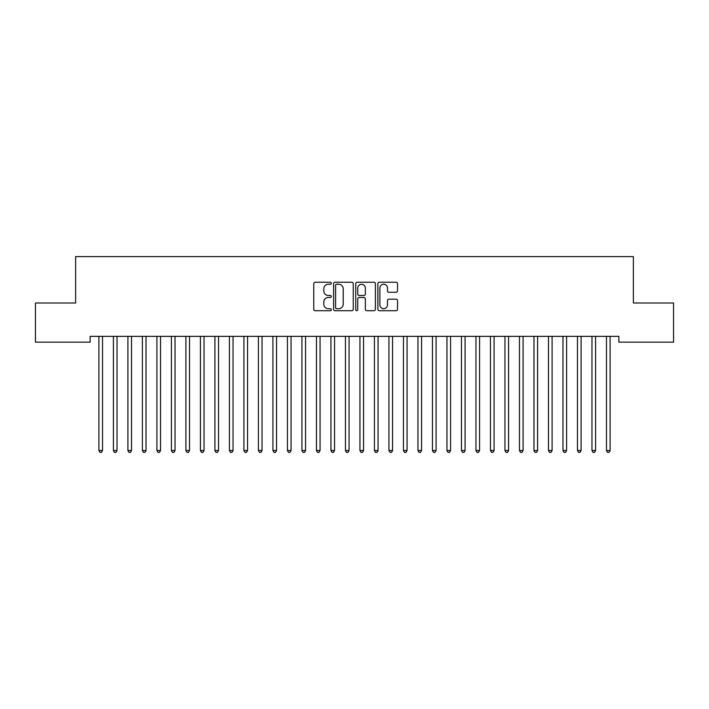 <?xml version="1.0" encoding="UTF-8"?>
<svg xmlns="http://www.w3.org/2000/svg" width="709" height="709" viewBox="0 0 709 709"><rect width="100%" height="100%" fill="white"/><g stroke="black" fill="none" stroke-linecap="round" stroke-linejoin="round"><path stroke-width="1.06" d="M331.298 283.237A0.993 0.993 0 0 0 330.297 282.244L315.177 282.244A1.427 1.427 0 0 0 313.75 283.662L313.75 309.284A1.427 1.427 0 0 0 315.177 310.71L330.297 310.71A0.993 0.993 0 0 0 331.298 309.718A0.993 0.993 0 0 0 330.297 308.716L328.347 308.716A4.555 4.555 0 0 1 323.791 304.161L323.791 302.025A4.555 4.555 0 0 1 328.347 297.47L330.297 297.47A0.993 0.993 0 0 0 331.298 296.477A0.993 0.993 0 0 0 330.297 295.476L328.347 295.476A4.555 4.555 0 0 1 323.791 290.92L323.791 288.793A4.555 4.555 0 0 1 328.347 284.238L330.297 284.238A0.993 0.993 0 0 0 331.298 283.237M396.101 292.276A1.427 1.427 0 0 0 397.527 290.85L397.527 283.662A1.427 1.427 0 0 0 396.101 282.244L379.306 282.244A1.427 1.427 0 0 0 377.879 283.662L377.879 309.284A1.427 1.427 0 0 0 379.306 310.71L396.101 310.71A1.427 1.427 0 0 0 397.527 309.284L397.527 300.607A1.427 1.427 0 0 0 396.101 299.18L388.913 299.18A1.427 1.427 0 0 0 387.486 300.607L387.486 304.914A3.811 3.811 0 0 1 383.684 308.716A3.811 3.811 0 0 1 379.873 304.914L379.873 288.04A3.811 3.811 0 0 1 383.684 284.238A3.811 3.811 0 0 1 387.486 288.04L387.486 290.85A1.427 1.427 0 0 0 388.913 292.276L396.101 292.276M618.877 336.358L90.123 336.358L90.123 342.155L35.45 342.155L35.45 303L75.624 303L75.624 256.596L633.376 256.596L633.376 303L673.55 303L673.55 342.155L618.877 342.155L618.877 336.358M353.25 283.662A1.427 1.427 0 0 0 351.832 282.244L335.038 282.244A1.427 1.427 0 0 0 333.611 283.662L333.611 309.284A1.427 1.427 0 0 0 335.038 310.71L351.832 310.71A1.427 1.427 0 0 0 353.25 309.284L353.25 283.662M357.168 282.244L373.962 282.244A1.427 1.427 0 0 1 375.389 283.662L375.389 309.284A1.427 1.427 0 0 1 373.962 310.71L366.775 310.71A1.427 1.427 0 0 1 365.357 309.284L365.357 298.897A1.427 1.427 0 0 0 363.93 297.47L359.162 297.47A1.427 1.427 0 0 0 357.735 298.897L357.735 309.718A0.993 0.993 0 0 1 356.742 310.71A0.993 0.993 0 0 1 355.75 309.718L355.75 283.662A1.427 1.427 0 0 1 357.168 282.244M336.598 284.238A0.993 0.993 0 0 0 335.605 285.231L335.605 307.724A0.993 0.993 0 0 0 336.598 308.716L338.663 308.716A4.555 4.555 0 0 0 343.218 304.161L343.218 288.793A4.555 4.555 0 0 0 338.663 284.238L336.598 284.238M365.357 288.111A3.811 3.811 0 0 0 361.546 284.309A3.811 3.811 0 0 0 357.735 288.111L357.735 294.058A1.427 1.427 0 0 0 359.162 295.476L363.93 295.476A1.427 1.427 0 0 0 365.357 294.058L365.357 288.111M98.79 336.571A1.453 1.453 -179.6 0 1 98.897 337.112A1.453 1.453 179.6 0 0 98.79 336.571L98.711 336.358M102.716 336.358L102.628 336.571A1.453 1.453 179.6 0 0 102.521 337.112L102.521 450.516L98.897 450.516L98.897 337.112M102.521 450.516L101.431 452.404L99.987 452.404L98.897 450.516M113.298 336.571A1.453 1.453 -179.6 0 1 113.396 337.112A1.453 1.453 179.6 0 0 113.298 336.571L113.21 336.358M127.797 336.571A1.453 1.453 -179.6 0 1 127.904 337.112A1.453 1.453 179.6 0 0 127.797 336.571L127.709 336.358M117.215 336.358L117.127 336.571A1.453 1.453 179.6 0 0 117.029 337.112L117.029 450.516L113.396 450.516L113.396 337.112M117.029 450.516L115.939 452.404L114.486 452.404L113.396 450.516M131.714 336.358L131.635 336.571A1.453 1.453 179.6 0 0 131.528 337.112L131.528 450.516L127.904 450.516L127.904 337.112M131.528 450.516L130.438 452.404L128.994 452.404L127.904 450.516M142.296 336.571A1.453 1.453 -179.6 0 1 142.403 337.112A1.453 1.453 179.6 0 0 142.296 336.571L142.217 336.358M156.804 336.571A1.453 1.453 -179.6 0 1 156.911 337.112A1.453 1.453 179.6 0 0 156.804 336.571L156.716 336.358M146.222 336.358L146.134 336.571A1.453 1.453 179.6 0 0 146.027 337.112L146.027 450.516L142.403 450.516L142.403 337.112M146.027 450.516L144.946 452.404L143.493 452.404L142.403 450.516M160.721 336.358L160.633 336.571A1.453 1.453 179.6 0 0 160.535 337.112L160.535 450.516L156.911 450.516L156.911 337.112M160.535 450.516L159.445 452.404L157.992 452.404L156.911 450.516M171.303 336.571A1.453 1.453 -179.6 0 1 171.41 337.112A1.453 1.453 179.6 0 0 171.303 336.571L171.215 336.358M175.22 336.358L175.141 336.571A1.453 1.453 179.6 0 0 175.034 337.112L175.034 450.516L171.41 450.516L171.41 337.112M175.034 450.516L173.944 452.404L172.5 452.404L171.41 450.516M185.802 336.571A1.453 1.453 -179.6 0 1 185.909 337.112A1.453 1.453 179.6 0 0 185.802 336.571L185.723 336.358M189.728 336.358L189.64 336.571A1.453 1.453 179.6 0 0 189.533 337.112L189.533 450.516L185.909 450.516L185.909 337.112M189.533 450.516L188.452 452.404L186.999 452.404L185.909 450.516M200.31 336.571A1.453 1.453 -179.6 0 1 200.417 337.112A1.453 1.453 179.6 0 0 200.31 336.571L200.222 336.358M204.227 336.358L204.148 336.571A1.453 1.453 179.6 0 0 204.041 337.112L204.041 450.516L200.417 450.516L200.417 337.112M204.041 450.516L202.951 452.404L201.498 452.404L200.417 450.516M214.809 336.571A1.453 1.453 -179.6 0 1 214.916 337.112A1.453 1.453 179.6 0 0 214.809 336.571L214.73 336.358M218.735 336.358L218.647 336.571A1.453 1.453 179.6 0 0 218.54 337.112L218.54 450.516L214.916 450.516L214.916 337.112M218.54 450.516L217.45 452.404L216.006 452.404L214.916 450.516M229.317 336.571A1.453 1.453 -179.6 0 1 229.415 337.112A1.453 1.453 179.6 0 0 229.317 336.571L229.229 336.358M233.234 336.358L233.146 336.571A1.453 1.453 179.6 0 0 233.039 337.112L233.039 450.516L229.415 450.516L229.415 337.112M233.039 450.516L231.958 452.404L230.505 452.404L229.415 450.516M243.816 336.571A1.453 1.453 -179.6 0 1 243.923 337.112A1.453 1.453 179.6 0 0 243.816 336.571L243.728 336.358M247.733 336.358L247.654 336.571A1.453 1.453 179.6 0 0 247.547 337.112L247.547 450.516L243.923 450.516L243.923 337.112M247.547 450.516L246.457 452.404L245.004 452.404L243.923 450.516M258.315 336.571A1.453 1.453 -179.6 0 1 258.422 337.112A1.453 1.453 179.6 0 0 258.315 336.571L258.236 336.358M262.241 336.358L262.153 336.571A1.453 1.453 179.6 0 0 262.046 337.112L262.046 450.516L258.422 450.516L258.422 337.112M262.046 450.516L260.956 452.404L259.512 452.404L258.422 450.516M272.823 336.571A1.453 1.453 -179.6 0 1 272.921 337.112A1.453 1.453 179.6 0 0 272.823 336.571L272.735 336.358M276.74 336.358L276.652 336.571A1.453 1.453 179.6 0 0 276.554 337.112L276.554 450.516L272.921 450.516L272.921 337.112M276.554 450.516L275.464 452.404L274.011 452.404L272.921 450.516M287.322 336.571A1.453 1.453 -179.6 0 1 287.429 337.112A1.453 1.453 179.6 0 0 287.322 336.571L287.234 336.358M291.239 336.358L291.16 336.571A1.453 1.453 179.6 0 0 291.053 337.112L291.053 450.516L287.429 450.516L287.429 337.112M291.053 450.516L289.963 452.404L288.519 452.404L287.429 450.516M301.821 336.571A1.453 1.453 -179.6 0 1 301.928 337.112A1.453 1.453 179.6 0 0 301.821 336.571L301.742 336.358M305.747 336.358L305.659 336.571A1.453 1.453 179.6 0 0 305.552 337.112L305.552 450.516L301.928 450.516L301.928 337.112M305.552 450.516L304.471 452.404L303.018 452.404L301.928 450.516M316.329 336.571A1.453 1.453 -179.6 0 1 316.436 337.112A1.453 1.453 179.6 0 0 316.329 336.571L316.241 336.358M320.246 336.358L320.158 336.571A1.453 1.453 179.6 0 0 320.06 337.112L320.06 450.516L316.436 450.516L316.436 337.112M320.06 450.516L318.97 452.404L317.517 452.404L316.436 450.516M330.828 336.571A1.453 1.453 -179.6 0 1 330.935 337.112A1.453 1.453 179.6 0 0 330.828 336.571L330.74 336.358M334.745 336.358L334.666 336.571A1.453 1.453 179.6 0 0 334.559 337.112L334.559 450.516L330.935 450.516L330.935 337.112M334.559 450.516L333.469 452.404L332.025 452.404L330.935 450.516M345.327 336.571A1.453 1.453 -179.6 0 1 345.434 337.112A1.453 1.453 179.6 0 0 345.327 336.571L345.248 336.358M349.253 336.358L349.165 336.571A1.453 1.453 179.6 0 0 349.058 337.112L349.058 450.516L345.434 450.516L345.434 337.112M349.058 450.516L347.977 452.404L346.524 452.404L345.434 450.516M359.835 336.571A1.453 1.453 -179.6 0 1 359.942 337.112A1.453 1.453 179.6 0 0 359.835 336.571L359.747 336.358M363.752 336.358L363.673 336.571A1.453 1.453 179.6 0 0 363.566 337.112L363.566 450.516L359.942 450.516L359.942 337.112M363.566 450.516L362.476 452.404L361.023 452.404L359.942 450.516M374.334 336.571A1.453 1.453 -179.6 0 1 374.441 337.112A1.453 1.453 179.6 0 0 374.334 336.571L374.255 336.358M378.26 336.358L378.172 336.571A1.453 1.453 179.6 0 0 378.065 337.112L378.065 450.516L374.441 450.516L374.441 337.112M378.065 450.516L376.975 452.404L375.531 452.404L374.441 450.516M388.842 336.571A1.453 1.453 -179.6 0 1 388.94 337.112A1.453 1.453 179.6 0 0 388.842 336.571L388.754 336.358M392.759 336.358L392.671 336.571A1.453 1.453 179.6 0 0 392.564 337.112L392.564 450.516L388.94 450.516L388.94 337.112M392.564 450.516L391.483 452.404L390.03 452.404L388.94 450.516M403.341 336.571A1.453 1.453 -179.6 0 1 403.448 337.112A1.453 1.453 179.6 0 0 403.341 336.571L403.253 336.358M407.258 336.358L407.179 336.571A1.453 1.453 179.6 0 0 407.072 337.112L407.072 450.516L403.448 450.516L403.448 337.112M407.072 450.516L405.982 452.404L404.529 452.404L403.448 450.516M417.84 336.571A1.453 1.453 -179.6 0 1 417.947 337.112A1.453 1.453 179.6 0 0 417.84 336.571L417.761 336.358M421.766 336.358L421.678 336.571A1.453 1.453 179.6 0 0 421.571 337.112L421.571 450.516L417.947 450.516L417.947 337.112M421.571 450.516L420.481 452.404L419.037 452.404L417.947 450.516M432.348 336.571A1.453 1.453 -179.6 0 1 432.446 337.112A1.453 1.453 179.6 0 0 432.348 336.571L432.26 336.358M446.847 336.571A1.453 1.453 -179.6 0 1 446.954 337.112A1.453 1.453 179.6 0 0 446.847 336.571L446.759 336.358M461.346 336.571A1.453 1.453 -179.6 0 1 461.453 337.112A1.453 1.453 179.6 0 0 461.346 336.571L461.267 336.358M475.854 336.571A1.453 1.453 -179.6 0 1 475.961 337.112A1.453 1.453 179.6 0 0 475.854 336.571L475.766 336.358M490.353 336.571A1.453 1.453 -179.6 0 1 490.46 337.112A1.453 1.453 179.6 0 0 490.353 336.571L490.265 336.358M504.852 336.571A1.453 1.453 -179.6 0 1 504.959 337.112A1.453 1.453 179.6 0 0 504.852 336.571L504.773 336.358M519.36 336.571A1.453 1.453 -179.6 0 1 519.467 337.112A1.453 1.453 179.6 0 0 519.36 336.571L519.272 336.358M436.265 336.358L436.177 336.571A1.453 1.453 179.6 0 0 436.079 337.112L436.079 450.516L432.446 450.516L432.446 337.112M436.079 450.516L434.989 452.404L433.536 452.404L432.446 450.516M450.764 336.358L450.685 336.571A1.453 1.453 179.6 0 0 450.578 337.112L450.578 450.516L446.954 450.516L446.954 337.112M450.578 450.516L449.488 452.404L448.044 452.404L446.954 450.516M465.272 336.358L465.184 336.571A1.453 1.453 179.6 0 0 465.077 337.112L465.077 450.516L461.453 450.516L461.453 337.112M465.077 450.516L463.996 452.404L462.543 452.404L461.453 450.516M479.771 336.358L479.683 336.571A1.453 1.453 179.6 0 0 479.585 337.112L479.585 450.516L475.961 450.516L475.961 337.112M479.585 450.516L478.495 452.404L477.042 452.404L475.961 450.516M494.27 336.358L494.191 336.571A1.453 1.453 179.6 0 0 494.084 337.112L494.084 450.516L490.46 450.516L490.46 337.112M494.084 450.516L492.994 452.404L491.55 452.404L490.46 450.516M508.778 336.358L508.69 336.571A1.453 1.453 179.6 0 0 508.583 337.112L508.583 450.516L504.959 450.516L504.959 337.112M508.583 450.516L507.502 452.404L506.049 452.404L504.959 450.516M523.277 336.358L523.198 336.571A1.453 1.453 179.6 0 0 523.091 337.112L523.091 450.516L519.467 450.516L519.467 337.112M523.091 450.516L522.001 452.404L520.548 452.404L519.467 450.516M533.859 336.571A1.453 1.453 -179.6 0 1 533.966 337.112A1.453 1.453 179.6 0 0 533.859 336.571L533.78 336.358M537.785 336.358L537.697 336.571A1.453 1.453 179.6 0 0 537.59 337.112L537.59 450.516L533.966 450.516L533.966 337.112M537.59 450.516L536.5 452.404L535.056 452.404L533.966 450.516M548.367 336.571A1.453 1.453 -179.6 0 1 548.465 337.112A1.453 1.453 179.6 0 0 548.367 336.571L548.279 336.358M552.284 336.358L552.196 336.571A1.453 1.453 179.6 0 0 552.089 337.112L552.089 450.516L548.465 450.516L548.465 337.112M552.089 450.516L551.008 452.404L549.555 452.404L548.465 450.516M562.866 336.571A1.453 1.453 -179.6 0 1 562.973 337.112A1.453 1.453 179.6 0 0 562.866 336.571L562.778 336.358M566.783 336.358L566.704 336.571A1.453 1.453 179.6 0 0 566.597 337.112L566.597 450.516L562.973 450.516L562.973 337.112M566.597 450.516L565.507 452.404L564.054 452.404L562.973 450.516M577.365 336.571A1.453 1.453 -179.6 0 1 577.472 337.112A1.453 1.453 179.6 0 0 577.365 336.571L577.286 336.358M581.291 336.358L581.203 336.571A1.453 1.453 179.6 0 0 581.096 337.112L581.096 450.516L577.472 450.516L577.472 337.112M581.096 450.516L580.006 452.404L578.562 452.404L577.472 450.516M591.873 336.571A1.453 1.453 -179.6 0 1 591.971 337.112A1.453 1.453 179.6 0 0 591.873 336.571L591.785 336.358M595.79 336.358L595.702 336.571A1.453 1.453 179.6 0 0 595.604 337.112L595.604 450.516L591.971 450.516L591.971 337.112M595.604 450.516L594.514 452.404L593.061 452.404L591.971 450.516M606.372 336.571A1.453 1.453 -179.6 0 1 606.479 337.112A1.453 1.453 179.6 0 0 606.372 336.571L606.284 336.358M610.289 336.358L610.21 336.571A1.453 1.453 179.6 0 0 610.103 337.112L610.103 450.516L606.479 450.516L606.479 337.112M610.103 450.516L609.013 452.404L607.569 452.404L606.479 450.516"/></g></svg>
